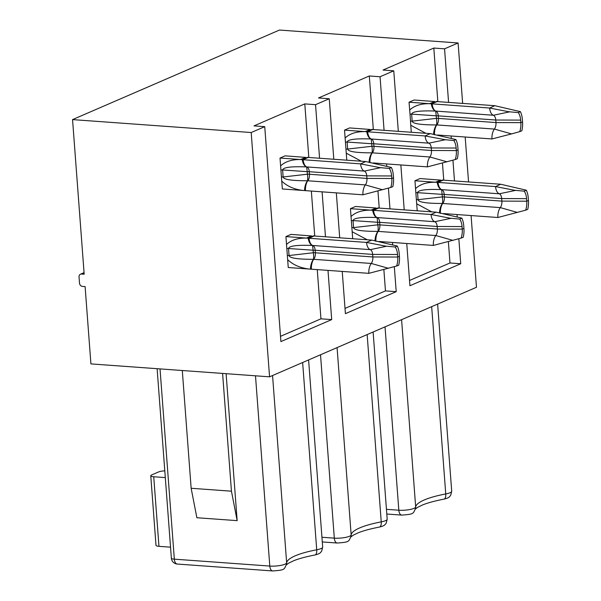 <?xml version="1.0" encoding="UTF-8"?>
<svg xmlns="http://www.w3.org/2000/svg" width="601" height="601" viewBox="0 0 601 601"><rect width="100%" height="100%" fill="white"/><g stroke="black" fill="none" stroke-linecap="round" stroke-linejoin="round"><path stroke-width="0.9" d="M518.317 112.612A12.734 6.791 -85.9 0 1 520.661 120.11L520.849 122.657A12.734 6.791 -85.9 0 1 519.752 131.634L521.841 130.808A15.919 8.489 94.1 0 0 522.547 121.92L522.352 119.374A15.919 8.489 94.1 0 0 520.398 111.643L518.317 112.612L508.731 111.741L489.635 108.03A9.871 5.266 94.1 0 0 493.368 115.249A6.371 3.396 -85.9 0 1 495.78 120.02L495.975 122.566A6.371 3.396 -85.9 0 1 494.405 129.065A9.871 5.266 94.1 0 0 491.964 138.951L437.686 135.03M509.888 111.801L493.368 115.249L435.68 111.072C437.227 111.703 438.091 113.304 438.279 115.865A6.371 1.442 -4.3 0 0 436.236 115.82L435.68 111.072C422.999 110.592 412.361 111.035 411.64 114.122A9.871 2.239 175.7 0 1 410.025 114.122L409.041 102.2L414.127 100.006L434.763 101.554L429.557 103.688L431.308 103.815L436.439 101.561M435.507 111.065A9.871 5.401 -90.3 0 1 431.308 103.815L437.31 101.561M409.041 102.2L429.557 103.688C420.888 103.56 414.254 105.686 409.634 110.073M251.195 132.528L72.548 119.607L84.178 274.229L81.488 274.033A3.185 2.592 -113.4 0 0 80.459 274.199A3.185 2.592 -113.4 0 0 79.039 276.926L79.505 283.116A3.185 2.592 -113.4 0 0 82.42 286.399L85.109 286.594L90.916 363.905L269.564 376.827L251.195 132.528L264.74 126.661L253.998 125.887L304.79 103.898L315.54 104.679L329.25 98.744L318.507 97.963L369.307 75.974L380.05 76.755L393.768 70.82L383.017 70.039L433.817 48.057L437.844 101.629M440.368 135.225L440.398 135.638M442.464 163.089L443.748 180.18M446.273 213.768L446.31 214.181M448.369 241.64L449.976 262.975L409.529 280.479M414.953 180.751L435.462 182.231L440.676 180.105L420.031 178.55L414.953 180.751L416.688 203.814L431.758 211.845M417.207 210.808L416.688 203.814M410.025 114.122L410.776 125.271L425.854 133.302M411.302 132.265L410.776 125.271M369.307 75.974L373.334 129.553M375.858 163.141L375.888 163.555M377.954 191.013L379.239 208.096M381.763 241.692L381.793 242.105M383.859 269.564L385.466 290.899L345.019 308.403M346.792 160.189L344.531 130.124L349.609 127.923L370.254 129.478L365.047 131.611L344.531 130.124M350.436 208.667L370.952 210.155L376.158 208.029L355.514 206.474L350.436 208.667L352.171 231.738L367.249 239.769M352.697 238.732L352.171 231.738M304.79 103.898L308.816 157.477M311.348 191.065L314.729 236.02M317.253 269.616L320.949 318.823L280.502 336.327M281.756 181.111C287.083 186.22 294.137 189.338 302.912 190.457L282.342 188.969L280.021 158.048L285.099 155.847L305.744 157.402L300.538 159.528L280.021 158.048M285.926 236.591L306.442 238.079L311.649 235.945L291.004 234.398L285.926 236.591L287.661 259.662C292.988 264.771 300.042 267.881 308.816 269.008L288.247 267.52L287.661 259.662M376.895 217.532A9.871 5.401 -90.3 0 1 372.695 210.282L370.952 210.155C362.283 210.027 355.642 212.161 351.029 216.54M346.266 153.195L361.344 161.226M370.99 138.989A9.871 5.401 -90.3 0 1 366.79 131.732L365.047 131.611C356.378 131.484 349.737 133.61 345.124 137.997M377.924 231.393A9.871 5.101 98.5 0 0 375.024 240.655M461.793 218.11L459.712 219.087A12.734 6.791 -85.9 0 1 462.049 226.577L462.244 229.124A12.734 6.791 -85.9 0 1 461.14 238.109L463.236 237.275A15.919 8.489 94.1 0 0 463.934 228.388L463.747 225.848A15.919 8.489 94.1 0 0 461.793 218.11L436.176 212.161L431.03 214.497A9.871 5.266 94.1 0 0 434.756 221.716L377.075 217.539C378.622 218.171 379.486 219.771 379.674 222.332A6.371 1.442 -4.3 0 0 377.631 222.287L377.075 217.539C364.394 217.059 353.756 217.502 353.035 220.59L353.561 227.599C353.884 230.153 362.072 231.415 378.112 231.393C376.511 233.977 375.753 237.267 375.85 241.264M377.954 231.415A6.371 1.54 83.5 0 0 377.826 224.834L353.561 227.599A9.871 2.239 175.7 0 1 351.946 227.599M378.269 231.408A6.371 3.396 -85.9 0 0 379.862 224.879A6.371 1.442 175.7 0 0 377.826 224.834L377.631 222.287L353.035 220.59A9.871 2.239 175.7 0 1 351.42 220.59M459.712 219.087L450.119 218.208L431.03 214.497L372.695 210.282L377.834 208.029M378.112 231.393L435.8 235.532A9.871 5.266 94.1 0 0 433.351 245.426L379.081 241.497M461.14 238.109L433.351 245.426M451.283 218.268L434.756 221.716A6.371 3.396 -85.9 0 1 437.175 226.487L437.363 229.034A6.371 3.396 -85.9 0 1 435.8 235.532L452.944 240.377M436.176 212.161L378.638 208.059M377.075 217.539C375.204 216.623 374.025 214.226 373.529 210.342L378.705 208.029M378.592 207.969A14.792 12.058 -113.4 0 0 377.759 207.938M372.019 152.849A9.871 5.101 98.5 0 0 369.119 162.112M453.808 140.536A12.734 6.791 -85.9 0 1 456.144 148.034L456.339 150.581A12.734 6.791 -85.9 0 1 455.235 159.558L457.331 158.732A15.919 8.489 94.1 0 0 458.03 149.844L457.842 147.298A15.919 8.489 94.1 0 0 455.889 139.56L453.808 140.536L445.379 139.725L428.851 143.166L371.17 138.996C372.718 139.627 373.582 141.227 373.769 143.782A6.371 1.442 -4.3 0 0 371.726 143.744L371.17 138.996C358.489 138.508 347.851 138.959 347.13 142.046L347.656 149.056C347.979 151.602 356.16 152.864 372.207 152.842C370.599 155.426 369.848 158.724 369.946 162.721M372.042 152.872A6.371 1.54 83.5 0 0 371.914 146.283L347.656 149.056A9.871 2.239 175.7 0 1 346.041 149.056M372.365 152.864A6.371 3.396 -85.9 0 0 373.957 146.328A6.371 1.442 175.7 0 0 371.914 146.283L371.726 143.744L347.13 142.046A9.871 2.239 175.7 0 1 345.515 142.046M455.889 139.56L430.271 133.617L425.125 135.954L366.79 131.732L371.929 129.485M372.207 152.842L429.895 156.989A9.871 5.266 94.1 0 0 427.446 166.875L373.168 162.954M455.235 159.558L427.446 166.875M445.379 139.725L425.125 135.954A9.871 5.266 94.1 0 0 428.851 143.173A6.371 3.396 -85.9 0 1 431.27 147.944L431.458 150.49A6.371 3.396 -85.9 0 1 429.895 156.989L447.039 161.834M430.271 133.617L372.733 129.508M371.17 138.996C369.299 138.08 368.113 135.676 367.624 131.792L372.8 129.485M372.688 129.418A14.792 12.058 -113.4 0 0 371.854 129.388M312.385 245.456A9.871 5.401 -90.3 0 1 308.185 238.206L306.442 238.079C297.773 237.951 291.132 240.077 286.519 244.464M306.48 166.913A9.871 5.401 -90.3 0 1 302.28 159.656L300.538 159.528C291.868 159.408 285.227 161.534 280.614 165.921M397.284 246.034L395.203 247.003A12.734 6.791 -85.9 0 1 397.539 254.501L397.734 257.048A12.734 6.791 -85.9 0 1 396.63 266.025L398.726 265.199A15.919 8.489 94.1 0 0 399.425 256.311L399.237 253.765A15.919 8.489 94.1 0 0 397.284 246.034L371.666 240.084L366.52 242.421A9.871 5.266 94.1 0 0 370.246 249.64L312.565 245.463C314.113 246.094 314.977 247.695 315.164 250.256A6.371 1.442 -4.3 0 0 313.121 250.211L312.565 245.463C299.876 244.983 289.246 245.426 288.518 248.513L289.051 255.523L313.309 252.751A6.371 1.54 83.5 0 1 313.437 259.339A9.871 5.101 98.5 0 0 310.514 269.128L308.816 269.008M287.436 255.523A9.871 2.239 175.7 0 0 289.051 255.523C289.374 258.069 297.555 259.339 313.602 259.316C311.994 261.901 311.243 265.191 311.341 269.188L368.841 273.342A9.871 5.266 94.1 0 1 371.283 263.456L313.602 259.316M313.76 259.332A6.371 3.396 -85.9 0 0 315.352 252.796A6.371 1.442 175.7 0 0 313.309 252.751L313.121 250.211L288.518 248.513A9.871 2.239 175.7 0 1 286.91 248.513M395.203 247.003L385.609 246.132L366.52 242.421L308.185 238.206L313.324 235.953M310.514 269.128L311.341 269.188M396.63 266.025L368.841 273.342M386.766 246.192L370.246 249.64A6.371 3.396 -85.9 0 1 372.665 254.411L372.853 256.958A6.371 3.396 -85.9 0 1 371.283 263.456L388.434 268.301M371.666 240.084L314.128 235.983M312.565 245.463C310.694 244.547 309.507 242.15 309.019 238.259L314.188 235.953M314.083 235.885A14.792 12.058 -113.4 0 0 313.249 235.862M307.502 180.773A9.871 5.101 98.5 0 0 304.602 190.577L302.912 190.457M391.379 167.484L389.29 168.46A12.734 6.791 -85.9 0 1 391.634 175.958L391.822 178.497A12.734 6.791 -85.9 0 1 390.725 187.482L392.814 186.648A15.919 8.489 94.1 0 0 393.52 177.768L393.324 175.222A15.919 8.489 94.1 0 0 391.379 167.484L365.761 161.541L360.608 163.878A9.871 5.266 94.1 0 0 364.341 171.09L306.66 166.92C308.2 167.551 309.072 169.144 309.252 171.706A6.371 1.442 -4.3 0 0 307.216 171.661L306.66 166.92C293.972 166.432 283.341 166.875 282.613 169.97L283.139 176.972C283.469 179.526 291.65 180.788 307.697 180.766C306.089 183.35 305.338 186.641 305.436 190.637L362.936 194.799A9.871 5.266 94.1 0 1 365.378 184.913L307.697 180.766M307.532 180.788A6.371 1.54 83.5 0 0 307.404 174.207L283.139 176.972A9.871 2.239 175.7 0 1 281.531 176.979M307.855 180.781A6.371 3.396 -85.9 0 0 309.447 174.252A6.371 1.442 175.7 0 0 307.404 174.207L307.216 171.661L282.613 169.97A9.871 2.239 175.7 0 1 280.998 169.97M389.29 168.46L379.704 167.589L360.608 163.878L302.28 159.656L307.419 157.402M304.602 190.577L305.436 190.637M390.725 187.482L362.936 194.799M380.861 167.641L364.341 171.09A6.371 3.396 -85.9 0 1 366.76 175.868L366.948 178.414A6.371 3.396 -85.9 0 1 365.378 184.913L382.529 189.751M365.761 161.541L308.223 157.432M306.66 166.92C304.782 166.004 303.603 163.6 303.107 159.716L308.283 157.409M308.178 157.342A14.792 12.058 -113.4 0 0 307.336 157.312M462.65 103.402L458.105 42.971L279.465 30.05L72.548 119.607M458.105 42.971L444.56 48.831L433.817 48.057M393.768 70.82L398.313 131.334M400.844 164.952L404.218 209.884M406.749 243.495L409.927 285.738L460.719 263.749L449.976 262.975M444.56 48.831L448.586 102.395M451.118 135.999L451.291 138.305M452.936 160.182L454.491 180.946M457.023 214.549L457.196 216.848M458.841 238.725L460.719 263.749M269.564 376.827L476.473 287.27L471.086 215.564M468.555 181.945L465.182 137.013M264.74 126.661L280.9 341.586L331.699 319.597L327.996 270.39M315.54 104.679L319.567 158.243M322.091 191.847L325.472 236.786M329.25 98.744L333.803 159.257M336.327 192.876L339.708 237.808M342.232 271.419L345.41 313.662L396.209 291.673L394.324 266.649M380.05 76.755L384.077 130.319M386.601 163.923L386.774 166.229M388.419 188.098L389.981 208.87M392.506 242.466L392.686 244.772M177.257 564.046A6.371 3.396 -85.9 0 1 174.328 559.163A6.371 1.442 175.7 0 1 171.368 558.171A6.371 6.371 0 0 0 177.257 564.046L272.726 570.95A6.371 3.396 -85.9 0 1 269.796 566.067L174.328 559.163L160.024 368.901M164.802 470.861A6.371 1.442 -4.3 0 0 158.514 471.973L151.745 474.903A6.371 1.442 -4.3 0 0 150.768 475.767A6.371 1.442 -4.3 0 0 153.728 476.758L158.964 546.332A6.371 1.442 175.7 0 1 155.997 545.347L150.768 475.767M165.305 477.592L153.728 476.758M158.964 546.332L170.541 547.173M182.298 370.516L191.148 488.275L196.865 517.731L237.155 520.646L226.111 373.679M222.595 373.424L231.445 491.19L237.155 520.646M191.148 488.275L231.445 491.19M320.949 318.823L331.699 319.597M385.466 290.899L396.209 291.673M441.412 189.615A9.871 5.401 -90.3 0 1 437.212 182.358L435.462 182.231C426.8 182.103 420.159 184.237 415.546 188.624M526.303 190.186L524.222 191.163A12.734 6.791 -85.9 0 1 526.566 198.653L526.754 201.2A12.734 6.791 -85.9 0 1 525.657 210.185L527.746 209.351A15.919 8.489 94.1 0 0 528.452 200.471L528.256 197.924A15.919 8.489 94.1 0 0 526.303 190.186L500.693 184.244L495.54 186.573A9.871 5.266 94.1 0 0 499.273 193.792L441.585 189.623C443.132 190.254 444.004 191.847 444.184 194.408A6.371 1.442 -4.3 0 0 442.141 194.363L441.585 189.623C428.904 189.135 418.266 189.578 417.545 192.666L418.071 199.675L442.336 196.91A6.371 1.54 83.5 0 1 442.464 203.491A9.871 5.101 98.5 0 0 439.541 212.731M416.455 199.675A9.871 2.239 175.7 0 0 418.071 199.675C418.394 202.229 426.582 203.491 442.629 203.469C441.021 206.053 440.27 209.343 440.368 213.34M442.787 203.484A6.371 3.396 -85.9 0 0 444.379 196.955A6.371 1.442 175.7 0 0 442.336 196.91L442.141 194.363L417.545 192.666A9.871 2.239 175.7 0 1 415.93 192.673M524.222 191.163L514.636 190.292L495.54 186.573L437.212 182.358L442.351 180.105M442.629 203.469L500.31 207.608A9.871 5.266 94.1 0 0 497.868 217.502L443.591 213.573M525.657 210.185L497.868 217.502M515.793 190.344L499.273 193.792A6.371 3.396 -85.9 0 1 501.685 198.57L501.88 201.11A6.371 3.396 -85.9 0 1 500.31 207.608L517.453 212.453M500.693 184.244L443.155 180.135M441.585 189.623C439.714 188.706 438.535 186.302 438.039 182.419L443.215 180.112M443.102 180.045A14.792 12.058 -113.4 0 0 442.268 180.015M436.529 124.925A9.871 5.101 98.5 0 0 433.637 134.188M436.559 124.948A6.371 1.54 83.5 0 0 436.431 118.359L436.236 115.82L411.64 114.122L412.166 121.132C412.489 123.678 420.677 124.948 436.724 124.925L494.405 129.065L511.549 133.91L491.964 138.951M436.882 124.94A6.371 3.396 -85.9 0 0 438.475 118.405A6.371 1.442 175.7 0 0 436.431 118.359L412.166 121.132A9.871 2.239 175.7 0 1 410.551 121.132M519.752 131.634L511.549 133.91M520.398 111.643L494.788 105.693L437.25 101.592M494.788 105.693L489.635 108.03L432.134 103.868C432.63 107.759 433.809 110.156 435.68 111.072M437.197 101.494A14.792 12.058 -113.4 0 0 436.364 101.471M436.724 124.925C435.116 127.51 434.358 130.8 434.463 134.797M520.661 120.11L495.78 120.02L438.279 115.865L438.475 118.405L495.975 122.566L520.849 122.657L522.547 121.92M463.934 228.388L462.244 229.124L437.363 229.034L379.862 224.879L379.674 222.332L437.175 226.487L462.049 226.577M458.03 149.844L456.339 150.581L431.458 150.49L373.957 146.328L373.769 143.782L431.27 147.944L456.144 148.034M399.425 256.311L397.734 257.048L372.853 256.958L315.352 252.796L315.164 250.256L372.665 254.411L397.539 254.501M393.52 177.768L391.822 178.497L366.948 178.414L309.447 174.252L309.252 171.706L366.76 175.868L391.634 175.958M84.08 272.914L81.488 274.033M308.598 359.924L322.677 547.105A11.021 2.502 175.7 0 1 316.719 549.802A55.72 12.629 -4.3 0 0 286.647 562.821A11.021 2.502 175.7 0 1 280.825 565.368A11.021 2.502 175.7 0 1 269.796 566.067L255.493 375.805M315.037 554.971A6.371 2.75 -100.7 0 0 316.719 549.802L302.641 362.508M272.726 570.95C285.475 570.018 283.912 569.553 286.609 564.054A6.371 6.198 -172.5 0 0 286.647 562.821L272.561 375.527M415.637 508.213L415.637 508.213C412.94 513.712 414.495 514.178 401.746 515.102A6.371 3.396 -85.9 0 1 398.824 510.219L386.451 509.325M385.031 326.846L398.824 510.219A11.021 2.502 175.7 0 0 409.852 509.528A11.021 2.502 175.7 0 0 415.674 506.974L401.588 319.679M415.629 508.296A6.371 6.198 -172.5 0 0 415.674 506.974A55.72 12.629 -4.3 0 1 445.747 493.954A6.371 2.75 -100.7 0 1 444.019 499.138C435.094 500.851 427.98 502.774 422.661 504.908L417.567 507.364L415.366 509.07M431.668 306.66L445.747 493.954A11.021 2.502 175.7 0 0 451.704 491.265L450.712 495.277C449 497.305 449.308 497.711 444.019 499.138M351.127 536.137L351.127 536.13C348.422 541.629 349.985 542.102 337.236 543.026A6.371 3.396 -85.9 0 1 334.306 538.143L321.933 537.249M320.521 354.77L334.306 538.143A11.021 2.502 175.7 0 0 345.335 537.444A11.021 2.502 175.7 0 0 351.157 534.898L337.078 347.603M351.112 536.22A6.371 6.198 -172.5 0 0 351.157 534.898A55.72 12.629 -4.3 0 1 381.237 521.878A6.371 2.75 -100.7 0 1 379.509 527.054C370.584 528.775 363.462 530.698 358.151 532.832L353.057 535.288L350.856 536.986M367.151 334.584L381.237 521.878A11.021 2.502 175.7 0 0 387.187 519.189L386.203 523.193C384.482 525.229 384.798 525.627 379.509 527.054M528.452 200.471L526.754 201.2L501.88 201.11L444.379 196.955L444.184 194.408L501.685 198.57L526.566 198.653M80.459 274.199L84.057 272.644M171.368 558.171L157.116 368.691M322.677 547.105L321.685 551.117C319.972 553.153 320.288 553.551 314.992 554.978C306.067 556.691 298.952 558.622 293.641 560.756L288.54 563.205L286.339 564.91M401.746 515.102L386.804 514.028M437.626 304.083L451.704 491.265M337.236 543.026L322.286 541.944M373.116 332.007L387.187 519.189"/></g></svg>
